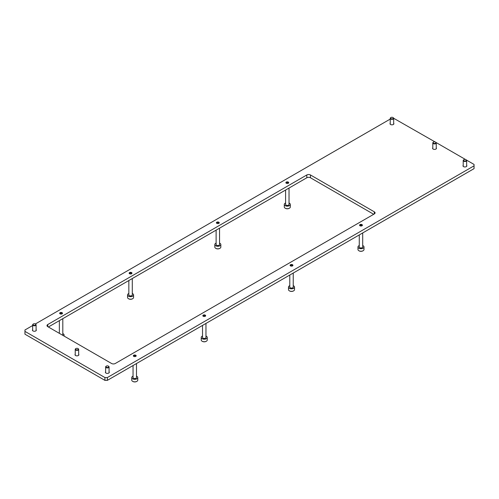 <?xml version="1.0" encoding="UTF-8"?>
<svg xmlns="http://www.w3.org/2000/svg" width="499" height="499" viewBox="0 0 499 499"><rect width="100%" height="100%" fill="white"/><g stroke="black" fill="none" stroke-linecap="round" stroke-linejoin="round"><path stroke-width="0.75" d="M466.646 165.331A1.934 1.117 180 0 1 466.864 165.843A1.934 1.117 180 0 1 466.297 166.629A1.934 1.117 180 0 1 464.189 166.872A1.934 1.117 180 0 1 462.991 165.843A1.934 1.117 180 0 1 463.209 165.331M109.069 371.774A1.934 1.117 180 0 1 109.287 372.285A1.934 1.117 180 0 1 108.72 373.077A1.934 1.117 180 0 1 106.611 373.321A1.934 1.117 180 0 1 105.414 372.285A1.934 1.117 180 0 1 105.632 371.774M393.674 123.197A1.934 1.117 180 0 1 393.886 123.708A1.934 1.117 180 0 1 393.324 124.501A1.934 1.117 180 0 1 391.21 124.744A1.934 1.117 180 0 1 390.018 123.708A1.934 1.117 180 0 1 390.23 123.197M36.096 329.639A1.934 1.117 180 0 1 36.308 330.157A1.934 1.117 180 0 1 35.747 330.943A1.934 1.117 180 0 1 33.633 331.186A1.934 1.117 180 0 1 32.441 330.157A1.934 1.117 180 0 1 32.653 329.639M436.245 147.773A1.934 1.117 180 0 1 436.457 148.284A1.934 1.117 180 0 1 435.889 149.076A1.934 1.117 180 0 1 433.781 149.32A1.934 1.117 180 0 1 432.589 148.284A1.934 1.117 180 0 1 432.801 147.773M78.667 354.221A1.934 1.117 180 0 1 78.879 354.733A1.934 1.117 180 0 1 78.312 355.519A1.934 1.117 180 0 1 76.204 355.762A1.934 1.117 180 0 1 75.012 354.733A1.934 1.117 180 0 1 75.224 354.221M286.301 182.085A1.416 0.817 0 0 0 285.89 182.665A1.416 0.817 0 0 0 286.763 183.42A1.416 0.817 0 0 0 288.31 183.245A1.416 0.817 0 0 0 288.728 182.665A1.416 0.817 0 0 0 287.848 181.91A1.416 0.817 0 0 0 286.301 182.085M359.985 224.625A1.416 0.817 0 0 0 359.567 225.205A1.416 0.817 0 0 0 360.446 225.96A1.416 0.817 0 0 0 361.993 225.785A1.416 0.817 0 0 0 362.405 225.205A1.416 0.817 0 0 0 361.532 224.444A1.416 0.817 0 0 0 359.985 224.625M290.505 264.738A1.416 0.817 0 0 0 290.087 265.318A1.416 0.817 0 0 0 290.967 266.073A1.416 0.817 0 0 0 292.514 265.898A1.416 0.817 0 0 0 292.925 265.318A1.416 0.817 0 0 0 292.052 264.557A1.416 0.817 0 0 0 290.505 264.738M216.828 222.198A1.416 0.817 0 0 0 216.41 222.779A1.416 0.817 0 0 0 217.29 223.533A1.416 0.817 0 0 0 218.83 223.359A1.416 0.817 0 0 0 219.248 222.779A1.416 0.817 0 0 0 218.375 222.024A1.416 0.817 0 0 0 216.828 222.198M203.236 315.118A1.416 0.817 0 0 0 202.825 315.699A1.416 0.817 0 0 0 203.698 316.453A1.416 0.817 0 0 0 205.245 316.279A1.416 0.817 0 0 0 205.663 315.699A1.416 0.817 0 0 0 204.783 314.944A1.416 0.817 0 0 0 203.236 315.118M129.559 272.579A1.416 0.817 0 0 0 129.147 273.159A1.416 0.817 0 0 0 130.021 273.92A1.416 0.817 0 0 0 131.568 273.739A1.416 0.817 0 0 0 131.986 273.159A1.416 0.817 0 0 0 131.106 272.404A1.416 0.817 0 0 0 129.559 272.579M60.08 312.692A1.416 0.817 0 0 0 59.668 313.272A1.416 0.817 0 0 0 60.541 314.033A1.416 0.817 0 0 0 62.088 313.852A1.416 0.817 0 0 0 62.506 313.272A1.416 0.817 0 0 0 61.627 312.517A1.416 0.817 0 0 0 60.08 312.692M133.763 355.232A1.416 0.817 0 0 0 133.345 355.812A1.416 0.817 0 0 0 134.219 356.567A1.416 0.817 0 0 0 135.765 356.392A1.416 0.817 0 0 0 136.183 355.812A1.416 0.817 0 0 0 135.31 355.057A1.416 0.817 0 0 0 133.763 355.232M111.608 363.509L47.754 326.645A2.582 1.491 180 0 1 47 325.591A2.582 1.491 180 0 1 47.754 324.537L306.816 174.968A2.582 1.491 180 0 1 310.465 174.968L374.319 211.832A2.582 1.491 180 0 1 375.073 212.886A2.582 1.491 180 0 1 374.319 213.94L115.257 363.509A2.582 1.491 180 0 1 111.608 363.509M393.667 118.269L435.059 141.928M436.082 142.514L465.467 159.48M466.484 160.067L474.05 164.439L474.05 165.843L107.354 377.55L107.354 380.363L104.921 380.363L104.921 377.55L107.354 377.55M390.23 119.086L35.36 323.97A1.391 0.805 0 0 0 33.389 323.97L33.389 323.97A1.391 0.805 0 0 0 33.389 325.105A1.391 0.805 0 0 0 35.36 325.105A1.391 0.805 0 0 0 35.36 323.97L35.591 324.101A1.722 0.992 180 0 1 36.096 324.805A1.722 0.992 180 0 1 35.591 325.504A1.722 0.992 180 0 1 33.72 325.722A1.722 0.992 180 0 1 32.653 324.805A1.722 0.992 180 0 1 33.159 324.101L33.159 324.101M32.653 325.529L24.95 329.976L24.95 331.386L104.921 377.55M474.05 165.843L474.05 168.65L107.354 380.363M48.366 326.995L306.816 177.775A2.582 1.491 180 0 1 310.465 177.775L373.707 214.289M24.95 331.386L24.95 334.193L104.921 380.363M390.736 117.658L390.966 117.521A1.391 0.805 0 0 0 390.966 118.662A1.391 0.805 0 0 0 392.938 118.662A1.391 0.805 0 0 0 392.938 117.521A1.391 0.805 0 0 0 390.966 117.521L390.736 117.658A1.722 0.992 180 0 0 390.23 118.357L390.23 124.22M393.044 117.589A1.722 0.992 180 0 1 393.168 117.658A1.722 0.992 180 0 1 393.674 118.357A1.722 0.992 180 0 1 393.168 119.061A1.722 0.992 180 0 1 391.297 119.273A1.722 0.992 180 0 1 390.23 118.357M463.714 159.786L463.945 159.655A1.391 0.805 0 0 0 463.945 160.79A1.391 0.805 0 0 0 465.916 160.79A1.391 0.805 0 0 0 465.916 159.655A1.391 0.805 0 0 0 463.945 159.655L463.714 159.786A1.722 0.992 180 0 0 463.209 160.491L463.209 166.354M466.016 159.724A1.722 0.992 180 0 1 466.147 159.786A1.722 0.992 180 0 1 466.646 160.491A1.722 0.992 180 0 1 466.147 161.189A1.722 0.992 180 0 1 464.27 161.408A1.722 0.992 180 0 1 463.209 160.491M106.137 366.235L106.368 366.098A1.391 0.805 0 0 0 106.368 367.239A1.391 0.805 0 0 0 108.339 367.239A1.391 0.805 0 0 0 108.339 366.098A1.391 0.805 0 0 0 106.368 366.098L106.137 366.235A1.722 0.992 180 0 0 105.632 366.933L105.632 372.797M108.439 366.166A1.722 0.992 180 0 1 108.57 366.235A1.722 0.992 180 0 1 109.069 366.933A1.722 0.992 180 0 1 108.57 367.638A1.722 0.992 180 0 1 106.692 367.85A1.722 0.992 180 0 1 105.632 366.933M75.729 348.676L75.96 348.545A1.391 0.805 0 0 0 75.96 349.68A1.391 0.805 0 0 0 77.931 349.68A1.391 0.805 0 0 0 77.931 348.545A1.391 0.805 0 0 0 75.96 348.545L75.729 348.676A1.722 0.992 180 0 0 75.224 349.381L75.224 355.244M78.031 348.614A1.722 0.992 180 0 1 78.162 348.676A1.722 0.992 180 0 1 78.667 349.381A1.722 0.992 180 0 1 78.162 350.08A1.722 0.992 180 0 1 76.285 350.298A1.722 0.992 180 0 1 75.224 349.381M433.307 142.234L433.537 142.096A1.391 0.805 0 0 0 433.537 143.238A1.391 0.805 0 0 0 435.508 143.238A1.391 0.805 0 0 0 435.508 142.096A1.391 0.805 0 0 0 433.537 142.096L433.307 142.234A1.722 0.992 180 0 0 432.801 142.932L432.801 148.796M435.608 142.165A1.722 0.992 180 0 1 435.739 142.234A1.722 0.992 180 0 1 436.245 142.932A1.722 0.992 180 0 1 435.739 143.637A1.722 0.992 180 0 1 433.862 143.849A1.722 0.992 180 0 1 432.801 142.932M136.483 376.152A3.013 1.74 180 0 1 137.774 377.581A3.013 1.74 180 0 1 136.894 378.81A3.013 1.74 180 0 1 133.613 379.184A3.013 1.74 180 0 1 131.755 377.581L131.755 380.107A3.013 1.74 0 0 0 132.634 381.336A3.013 1.74 0 0 0 136.894 381.336L136.651 381.479A2.663 1.541 180 0 1 132.877 381.479A2.663 1.541 180 0 1 132.765 381.404M136.034 356.18A1.391 0.805 0 0 0 135.747 355.943A1.391 0.805 0 0 0 133.782 355.943L133.782 355.943A1.391 0.805 0 0 0 133.495 356.18M136.483 363.54L136.483 377.581A1.722 0.992 180 0 1 135.984 378.286A1.722 0.992 180 0 1 134.106 378.498A1.722 0.992 180 0 1 133.046 377.581L133.046 365.53M131.755 377.581A3.013 1.74 180 0 1 132.634 376.352A3.013 1.74 180 0 1 133.046 376.152M136.651 381.479L136.894 381.336A3.013 1.74 0 0 0 137.774 380.107L137.774 377.581M289.027 203.006A3.013 1.74 180 0 1 290.318 204.434A3.013 1.74 180 0 1 289.439 205.663A3.013 1.74 180 0 1 286.158 206.037A3.013 1.74 180 0 1 284.299 204.434L284.299 206.96A3.013 1.74 0 0 0 285.178 208.189A3.013 1.74 0 0 0 289.439 208.189L289.195 208.333A2.663 1.541 180 0 1 285.422 208.333A2.663 1.541 180 0 1 285.309 208.264M288.578 183.033A1.391 0.805 0 0 0 288.291 182.796A1.391 0.805 0 0 0 286.32 182.796L286.32 182.796A1.391 0.805 0 0 0 286.039 183.033M289.027 188.048L289.027 204.434A1.722 0.992 180 0 1 288.522 205.139A1.722 0.992 180 0 1 286.651 205.351A1.722 0.992 180 0 1 285.59 204.434L285.59 190.032M284.299 204.434A3.013 1.74 180 0 1 285.178 203.205A3.013 1.74 180 0 1 285.59 203.006M289.195 208.333L289.439 208.189A3.013 1.74 0 0 0 290.318 206.96L290.318 204.434M62.35 313.64A1.391 0.805 0 0 0 62.069 313.409A1.391 0.805 0 0 0 60.098 313.409L60.098 313.409A1.391 0.805 0 0 0 59.818 313.64M62.805 333.619A3.013 1.74 180 0 1 64.097 335.041A3.013 1.74 180 0 1 63.735 335.871M62.805 318.655L62.805 335.041A1.722 0.992 180 0 1 62.749 335.297M132.285 293.506A3.013 1.74 180 0 1 133.576 294.928A3.013 1.74 180 0 1 132.69 296.156A3.013 1.74 180 0 1 129.409 296.537A3.013 1.74 180 0 1 127.551 294.928L127.551 297.46A3.013 1.74 0 0 0 128.436 298.689A3.013 1.74 0 0 0 132.69 298.689L132.447 298.826A2.663 1.541 180 0 1 128.68 298.826A2.663 1.541 180 0 1 128.561 298.758M131.83 273.527A1.391 0.805 0 0 0 131.549 273.296A1.391 0.805 0 0 0 129.578 273.296L129.578 273.296A1.391 0.805 0 0 0 129.297 273.527M132.285 278.542L132.285 294.928A1.722 0.992 180 0 1 131.78 295.633A1.722 0.992 180 0 1 129.908 295.845A1.722 0.992 180 0 1 128.842 294.928L128.842 280.532M127.551 294.928A3.013 1.74 180 0 1 128.436 293.699A3.013 1.74 180 0 1 128.842 293.506M132.447 298.826L132.69 298.689A3.013 1.74 0 0 0 133.576 297.46L133.576 294.928M205.962 336.039A3.013 1.74 180 0 1 207.253 337.467A3.013 1.74 180 0 1 206.374 338.696A3.013 1.74 180 0 1 203.093 339.071A3.013 1.74 180 0 1 201.234 337.467L201.234 339.994A3.013 1.74 0 0 0 202.114 341.222A3.013 1.74 0 0 0 206.374 341.222L206.131 341.366A2.663 1.541 180 0 1 202.357 341.366A2.663 1.541 180 0 1 202.245 341.297M205.513 316.067A1.391 0.805 0 0 0 205.226 315.83A1.391 0.805 0 0 0 203.255 315.83L203.255 315.83A1.391 0.805 0 0 0 202.974 316.067M205.962 323.427L205.962 337.467A1.722 0.992 180 0 1 205.457 338.172A1.722 0.992 180 0 1 203.586 338.384A1.722 0.992 180 0 1 202.525 337.467L202.525 325.417M201.234 337.467A3.013 1.74 180 0 1 202.114 336.239A3.013 1.74 180 0 1 202.525 336.039M206.131 341.366L206.374 341.222A3.013 1.74 0 0 0 207.253 339.994L207.253 337.467M219.548 243.119A3.013 1.74 180 0 1 220.839 244.547A3.013 1.74 180 0 1 219.959 245.776A3.013 1.74 180 0 1 216.678 246.15A3.013 1.74 180 0 1 214.82 244.547L214.82 247.074A3.013 1.74 0 0 0 215.699 248.302A3.013 1.74 0 0 0 219.959 248.302L219.716 248.446A2.663 1.541 180 0 1 215.942 248.446A2.663 1.541 180 0 1 215.83 248.371M219.098 223.147A1.391 0.805 0 0 0 218.818 222.91A1.391 0.805 0 0 0 216.847 222.91L216.847 222.91A1.391 0.805 0 0 0 216.56 223.147M219.548 228.162L219.548 244.547A1.722 0.992 180 0 1 219.049 245.246A1.722 0.992 180 0 1 217.171 245.464A1.722 0.992 180 0 1 216.111 244.547L216.111 230.145M214.82 244.547A3.013 1.74 180 0 1 215.699 243.319A3.013 1.74 180 0 1 216.111 243.119M219.716 248.446L219.959 248.302A3.013 1.74 0 0 0 220.839 247.074L220.839 244.547M293.231 285.659A3.013 1.74 180 0 1 294.516 287.087A3.013 1.74 180 0 1 293.637 288.316A3.013 1.74 180 0 1 290.356 288.69A3.013 1.74 180 0 1 288.497 287.087L288.497 289.613A3.013 1.74 0 0 0 289.383 290.842A3.013 1.74 0 0 0 293.637 290.842L293.393 290.979A2.663 1.541 180 0 1 289.626 290.979A2.663 1.541 180 0 1 289.507 290.911M292.776 265.686A1.391 0.805 0 0 0 292.495 265.449A1.391 0.805 0 0 0 290.524 265.449L290.524 265.449A1.391 0.805 0 0 0 290.243 265.686M293.231 273.047L293.231 287.087A1.722 0.992 180 0 1 292.726 287.786A1.722 0.992 180 0 1 290.848 288.004A1.722 0.992 180 0 1 289.788 287.087L289.788 275.03M288.497 287.087A3.013 1.74 180 0 1 289.383 285.858A3.013 1.74 180 0 1 289.788 285.659M293.393 290.979L293.637 290.842A3.013 1.74 0 0 0 294.516 289.613L294.516 287.087M362.704 245.545A3.013 1.74 180 0 1 363.996 246.974A3.013 1.74 180 0 1 363.116 248.203A3.013 1.74 180 0 1 359.835 248.577A3.013 1.74 180 0 1 357.976 246.974L357.976 249.5A3.013 1.74 0 0 0 358.856 250.729A3.013 1.74 0 0 0 363.116 250.729L362.873 250.872A2.663 1.541 180 0 1 359.099 250.872A2.663 1.541 180 0 1 358.987 250.797M362.255 225.573A1.391 0.805 0 0 0 361.975 225.336A1.391 0.805 0 0 0 360.004 225.336L360.004 225.336A1.391 0.805 0 0 0 359.717 225.573M362.704 232.933L362.704 246.974A1.722 0.992 180 0 1 362.205 247.672A1.722 0.992 180 0 1 360.328 247.891A1.722 0.992 180 0 1 359.268 246.974L359.268 234.917M357.976 246.974A3.013 1.74 180 0 1 358.856 245.745A3.013 1.74 180 0 1 359.268 245.545M362.873 250.872L363.116 250.729A3.013 1.74 0 0 0 363.996 249.5L363.996 246.974M47.754 324.537L47.754 326.645M374.319 211.832L374.319 213.94M310.465 174.968L310.465 177.775M306.816 174.968L306.816 177.775M393.674 118.357L393.674 124.22M32.653 324.805L32.653 330.669M36.096 324.805L36.096 330.669M466.646 160.491L466.646 166.354M109.069 366.933L109.069 372.797M78.667 349.381L78.667 355.244M436.245 142.932L436.245 148.796M59.362 320.645L59.362 333.344M64.097 336.077L64.097 335.041"/></g></svg>
